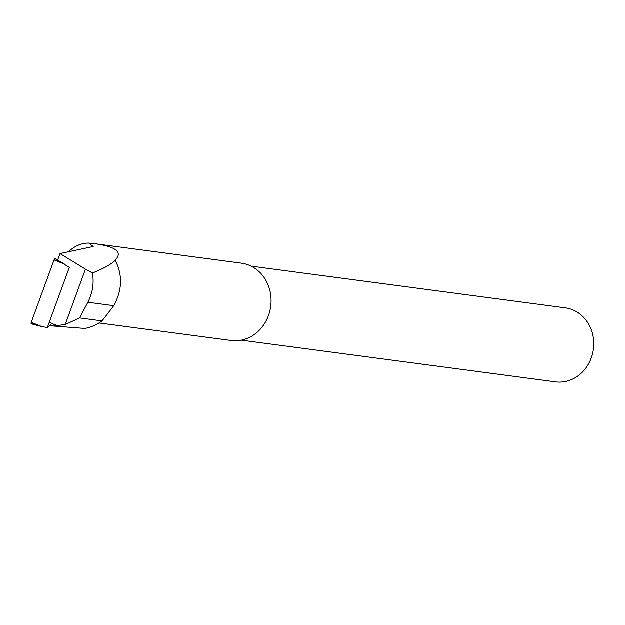 <?xml version="1.0" encoding="UTF-8"?>
<svg xmlns="http://www.w3.org/2000/svg" width="625" height="625" viewBox="0 0 625 625"><rect width="100%" height="100%" fill="white"/><g stroke="black" fill="none" stroke-linecap="round" stroke-linejoin="round"><path stroke-width="0.94" d="M102.062 320.938L113.758 305.727C122.266 290.211 122.758 275.094 115.234 260.375C111.094 264.43 103.508 268.648 92.469 273.016L85.461 269.164L65.219 324.562L53.172 326.047L84.797 328.469A48.148 42.898 97.6 0 0 102.062 320.938L79.641 317.961L87.883 302.289C92.609 293.062 94.141 283.305 92.469 273.016M79.641 317.961L65.219 324.562M85.461 269.164L60.008 253.617L93.211 246.547L88.82 243.109L95.422 243.828C116.383 246.859 122.938 252.328 115.102 260.227L115.234 260.375M88.82 243.109C81.461 243.078 74.672 245.984 68.445 251.82M95.422 243.828L241.383 263.203A39 34.75 97.6 0 1 266.422 320.289A39 34.75 97.6 0 1 231.117 340.531L99 323M60.008 253.617L57.641 260.094M50.086 322.719L57.688 325.883M50.305 324.852L53.172 326.047M241.344 340.195L555.531 381.891A37.32 33.258 -82.4 0 0 589.312 362.523A37.32 33.258 -82.4 0 0 565.352 307.898L251.164 266.195M47.367 327.531L41.906 326.641L31.797 323.734A1.484 0.648 -67.4 0 1 31.375 323.852A1.484 0.648 -67.4 0 1 31.25 322.367L54.055 259.969A1.484 0.648 -67.4 0 1 55.312 258.727A1.484 0.648 -67.4 0 1 55.477 258.93L69.344 267.406L47.367 327.531L50.781 325.055M32.812 322.992L31.797 323.734L31.25 322.367L54.055 259.969L55.477 258.93M87.883 302.289L113.758 305.727M55.312 258.727L64.711 264.25L54.055 259.969M31.25 322.367L41.906 326.641L31.375 323.852"/></g></svg>
